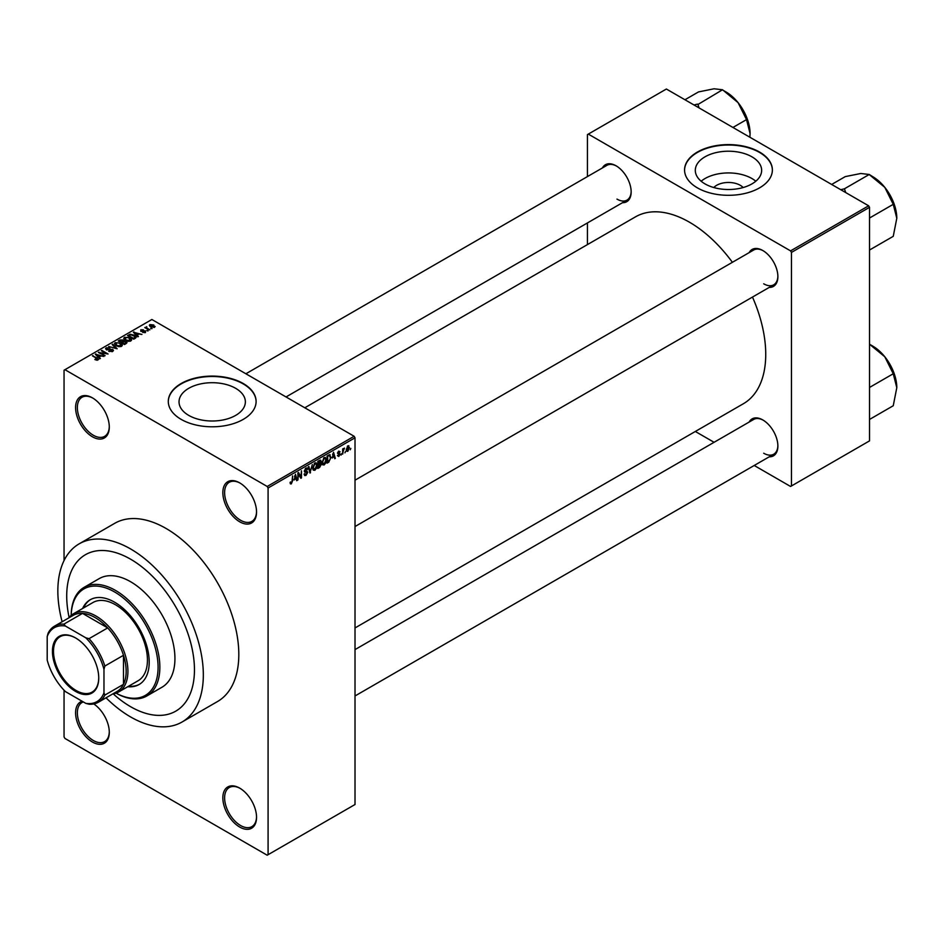 <?xml version="1.0" encoding="UTF-8"?>
<svg xmlns="http://www.w3.org/2000/svg" width="944" height="944" viewBox="0 0 944 944"><rect width="100%" height="100%" fill="white"/><g stroke="black" fill="none" stroke-linecap="round" stroke-linejoin="round"><path stroke-width="1.42" d="M239.693 521.796A23.836 13.759 60 0 1 222.843 492.603A23.836 13.759 60 0 1 239.693 482.88L239.693 482.88A23.836 13.759 60 0 1 256.544 512.073A23.836 13.759 60 0 1 239.693 521.796M240.142 483.139A22.585 13.039 -120 0 0 229.298 482.266A22.585 13.039 -120 0 0 225.828 500.367A22.585 13.039 -120 0 0 240.578 520.262A22.585 13.039 -120 0 0 251.871 521.383A22.585 13.039 -120 0 0 256.544 511.542M239.693 827.05A23.836 13.759 60 0 1 222.843 797.857A23.836 13.759 60 0 1 239.693 788.122L239.693 788.122A23.836 13.759 60 0 1 256.544 817.315A23.836 13.759 60 0 1 239.693 827.05M240.142 788.393A22.585 13.039 -120 0 0 229.298 787.52A22.585 13.039 -120 0 0 225.828 805.61A22.585 13.039 -120 0 0 240.578 825.504A22.585 13.039 -120 0 0 251.871 826.625A22.585 13.039 -120 0 0 256.544 816.796M93.775 703.941A23.836 13.759 60 0 1 109.292 732.296A23.836 13.759 60 0 1 92.441 742.031A23.836 13.759 60 0 1 76.499 719.67A23.836 13.759 60 0 1 82.093 701.227M83.296 701.923A22.585 13.039 -120 0 0 82.034 702.501A22.585 13.039 -120 0 0 78.576 720.591A22.585 13.039 -120 0 0 93.326 740.497A22.585 13.039 -120 0 0 104.619 741.606A22.585 13.039 -120 0 0 109.292 731.777M92.441 436.789A23.836 13.759 60 0 1 75.591 407.596A23.836 13.759 60 0 1 92.441 397.861L92.441 397.861A23.836 13.759 60 0 1 109.292 427.054A23.836 13.759 60 0 1 92.441 436.789M92.89 398.132A22.585 13.039 -120 0 0 82.034 397.259A22.585 13.039 -120 0 0 78.576 415.348A22.585 13.039 -120 0 0 93.326 435.243A22.585 13.039 -120 0 0 104.619 436.364A22.585 13.039 -120 0 0 109.292 426.535M713.794 187.537A16.662 9.617 180 0 1 740.249 185.284A16.662 9.617 180 0 1 743.152 187.537M751.931 156.822A33.17 19.151 0 0 0 715.776 152.668A33.17 19.151 0 0 0 695.303 170.368A33.17 19.151 0 0 0 705.015 183.903A33.17 19.151 0 0 0 741.17 188.057A33.17 19.151 0 0 0 761.643 170.368A33.17 19.151 0 0 0 751.931 156.822M755.802 181.224A33.17 19.151 0 0 0 751.931 178.534A33.17 19.151 0 0 0 701.156 181.224M759.519 152.031A43.908 25.346 0 0 0 711.67 146.532A43.908 25.346 0 0 0 684.565 169.955A43.908 25.346 0 0 0 697.427 187.88A43.908 25.346 0 0 0 745.276 193.378A43.908 25.346 0 0 0 772.381 169.955A43.908 25.346 0 0 0 759.519 152.031M772.381 170.156A43.908 25.346 0 0 0 759.519 152.444A43.908 25.346 0 0 0 711.835 146.91A43.908 25.346 0 0 0 684.565 170.156M188.741 415.395A33.17 19.151 180 0 1 179.03 401.849A33.17 19.151 180 0 1 199.503 384.161A33.17 19.151 180 0 1 235.646 388.314A33.17 19.151 180 0 1 245.369 401.849A33.17 19.151 180 0 1 224.884 419.549A33.17 19.151 180 0 1 188.741 415.395M243.245 383.524A43.908 25.346 0 0 0 195.396 378.025A43.908 25.346 0 0 0 168.292 401.448A43.908 25.346 0 0 0 181.154 419.372A43.908 25.346 0 0 0 229.003 424.871A43.908 25.346 0 0 0 256.107 401.448A43.908 25.346 0 0 0 243.245 383.524M256.107 401.648A43.908 25.346 0 0 0 243.245 383.925A43.908 25.346 0 0 0 195.561 378.391A43.908 25.346 0 0 0 168.292 401.648M749.158 252.626A21.323 12.307 60 0 1 762.799 250.514L762.799 250.514A21.323 12.307 60 0 1 777.88 276.639A21.323 12.307 60 0 1 769.23 287.389M763.259 250.785A20.072 11.588 -120 0 0 753.654 250.03L355.015 480.189M602.437 167.914A21.323 12.307 60 0 1 616.078 165.802L616.078 165.802A21.323 12.307 60 0 1 631.158 191.927A21.323 12.307 60 0 1 622.509 202.689M616.526 166.073A20.072 11.588 -120 0 0 606.933 165.33L245.877 373.777M749.158 422.051A21.323 12.307 60 0 1 762.799 419.938L762.799 419.938A21.323 12.307 60 0 1 777.88 446.052A21.323 12.307 60 0 1 769.23 456.813M763.259 420.21A20.072 11.588 -120 0 0 753.654 419.455L355.015 649.602M106.023 697.817A102.872 59.389 -120 0 0 130.591 716.933A102.872 59.389 -120 0 0 182.015 722.03A102.872 59.389 -120 0 0 197.792 639.595A102.872 59.389 -120 0 0 130.591 548.948A102.872 59.389 -120 0 0 79.154 543.85A102.872 59.389 -120 0 0 62.115 621.766M182.015 722.03L217.498 701.545A102.872 59.389 -120 0 0 233.274 619.111A102.872 59.389 -120 0 0 166.073 528.463A102.872 59.389 -120 0 0 114.637 523.365L79.154 543.85M355.015 627.949L743.388 403.725A107.887 62.292 -120 0 0 752.486 297.065M732.402 262.302A107.887 62.292 -120 0 0 689.439 222.194A107.887 62.292 -120 0 0 635.501 216.849L304.794 407.784M130.591 559.19A90.329 52.144 -120 0 0 85.42 554.718A90.329 52.144 -120 0 0 69.113 617.47A90.329 52.144 -120 0 1 85.42 554.718L85.42 554.718A90.329 52.144 -120 0 1 130.591 559.19A90.329 52.144 -120 0 1 189.591 638.781A90.329 52.144 -120 0 1 175.749 711.162A90.329 52.144 -120 0 0 189.591 638.781A90.329 52.144 -120 0 0 130.591 559.19M113.245 693.899A90.329 52.144 -120 0 0 130.591 706.69A90.329 52.144 -120 0 0 175.749 711.162A90.329 52.144 -120 0 1 130.591 706.69A90.329 52.144 -120 0 1 113.245 693.899M345.504 451.492L344.938 452.849L345.504 451.492M343.238 451.126L342.672 454.147L342.672 448.931L343.238 448.612L343.238 449.438L344.454 448.093L343.238 451.126L342.672 450.795M341.634 453.734L341.067 455.079L341.634 453.734M338.719 453.167L340.182 454.005L338.813 456.471L337.433 455.598L338.849 455.704L339.616 454.453L337.515 453.309L338.79 451.09L340.1 451.822L338.813 451.822L338.082 452.872L340.182 454.005L338.908 453.132M337.445 455.692L338.813 456.471L337.433 455.598M337.999 455.173L338.849 455.704M338.908 454.099L337.515 453.309L338.908 454.099M338.79 451.09L340.1 451.822L338.802 451.079M339.533 452.247L338.259 451.503M337.61 452.613L338.259 453.203M332.3 457.993L333.539 452.259L335.332 458.383L334.742 458.725L334.259 456.872L331.863 457.746M324.134 464.955L322.506 464.767L321.951 462.631L324.134 457.592L325.42 457.474L326.305 460.023L325.751 462.926L324.134 464.955L322.057 463.752M314.859 470.301L313.231 470.112L312.676 467.976L314.859 462.949L316.146 462.831L317.031 465.38L316.476 468.271L314.859 470.301L312.783 469.109M290.162 483.222L291.318 483.894L290.433 483.894L290.103 482.36L290.658 481.947L291.342 483.045L291.956 482.148L292.593 475.894L292.593 480.756L291.318 483.894L290.433 483.894M290.658 481.947L291.342 483.045M267.199 486.467L354.13 436.27L355.015 437.804L355.015 804.512L268.084 854.698L268.084 488.001L267.199 486.467L64.947 369.694L64.05 370.201L64.05 560.571M355.015 437.804L268.084 488.001M294.245 479.977L295.472 474.23L297.277 480.366L296.687 480.708L296.192 478.844L293.796 479.717M298.481 473.923L297.915 479.989L297.915 472.814L298.516 472.472L300.9 476.85L301.466 470.773L301.466 477.947L300.865 478.289L297.915 473.605M307.189 472.661L304.287 471.009L305.891 468.118L307.071 467.964L307.602 469.286L305.915 468.944L304.853 470.714L306.906 471.115L307.756 472.319L305.998 475.422L304.723 475.587L304.133 474.077L306.045 474.549L307.189 472.661L304.747 472.118M304.688 473.664L306.045 474.549M307.036 469.699L305.29 468.59M305.077 471.363L305.927 471.304M312.299 464.519L309.974 473.027L308.299 466.82L308.889 466.489L310.222 472.047L312.299 464.519M321.149 461.215L319.579 460.318L321.149 461.215L320.535 463.067L321.302 464.377L319.591 467.481L317.833 468.495L317.833 461.321L320.689 460.106M320.158 462.843L320.854 463.138M329.586 454.666L330.907 457.321L328.772 462.182L327.108 463.138L327.108 455.964L330.105 454.76M346.377 450.371L347.876 451.244L346.306 449.45L347.876 445.839L349.445 447.574L347.876 451.244L346.932 451.338M347.876 445.839L348.843 445.757M350.826 448.424L350.259 449.769L350.826 448.424M64.05 690.217L64.05 736.91L64.947 738.444L267.199 855.217L268.084 854.698M152.114 328.583L150.662 328.394L152.114 328.583M148.243 330.813L146.792 330.624L148.243 330.813M138.438 336.477L137.848 336.819L133.352 332.241L141.954 334.447L139.016 333.999L137.069 335.132L138.438 336.477M131.499 340.3L131.499 339.486L130.827 340.961L128.231 341.339L125.54 340.43L123.711 338.353L124.455 337.279L129.824 337.869L131.582 339.911M122.224 345.657L122.224 344.843L121.552 346.318L118.956 346.696L116.277 345.787L114.436 343.699L115.192 342.637L120.549 343.227L122.307 345.268M112.702 351.428L108.725 351.298L112.017 350.979L112.1 349.705L106.318 349.728L106.224 347.817L109.775 347.899L106.967 348.218L106.908 349.41L107.71 349.669L112.655 349.374L113.481 350.448L112.702 351.428M112.017 351.723L112.1 349.705M105.527 348.714L106.224 347.817L106.224 349.669M106.967 348.218L106.908 349.988M100.371 358.46L99.781 358.803L95.285 354.224L103.887 356.419L100.961 355.971L99.002 357.103L100.371 358.46M354.13 436.27L151.878 319.497L64.947 369.694M96.689 360.171L94.86 359.499L97.456 358.85L92.441 355.864L97.22 357.977L98.011 359.912L96.689 360.171M97.315 360.16L97.456 358.85M98.518 359.251L98.011 359.912M105.103 355.723L98.329 352.466L106.294 353.622L101.315 350.743L101.881 350.413L108.088 354L100.135 352.855L105.103 355.723M117.15 348.773L108.713 346.472L116.112 348.537L112.124 344.501L112.714 344.159L117.15 348.773M126.201 343.545L124.455 344.548L118.248 340.961L120.006 339.958L123.109 339.958L123.806 341.055L126.095 341.492L127.027 342.613L126.201 343.545M123.109 341.976L123.109 339.958L123.806 341.634M135.381 338.235L133.729 339.191L127.523 335.616L130.107 334.247L134.378 335.191L136.243 337.22L135.381 338.235M145.506 332.489L142.686 332.441L144.904 332.087L144.963 331.25L140.821 331.285L140.809 329.798L143.405 329.786L141.293 330.896L145.411 330.86L145.411 332.536M144.904 332.736L144.963 331.25M140.821 331.285L140.809 329.798L140.809 331.273M141.47 330.164L141.293 331.486M149.86 329.881L144.774 327.603L146.06 327.698L146.709 326.671L146.698 327.934L149.86 329.881M146.06 328.347L145.931 327.521M146.709 326.671L146.698 328.713M154.58 327.249L150.662 326.813L149.895 324.559L153.766 324.972L154.58 327.249L155.146 326.471M149.341 325.338L149.895 324.559L149.895 326.282M868.633 205.804L869.518 207.338L791.461 252.414L790.565 250.88L868.633 205.804L666.381 89.031L587.428 134.614L587.428 176.587M587.428 222.937L587.428 244.602M791.461 252.414L791.461 485.959L790.565 486.467L754.221 465.486M714.077 442.299L695.315 431.467M791.461 485.959L869.518 440.883L869.518 207.338M790.565 250.88L588.313 134.107M763.696 283.802A20.072 11.588 -120 0 0 773.726 284.805A20.072 11.588 -120 0 0 777.88 276.108M616.963 199.101A20.072 11.588 -120 0 0 627.005 200.093A20.072 11.588 -120 0 0 631.158 191.408M763.696 453.226A20.072 11.588 -120 0 0 773.726 454.217A20.072 11.588 -120 0 0 777.88 445.533M95.344 359.747L95.344 359.121M93.008 356.195L93.008 355.534M95.875 354.826L95.875 353.882M99.002 358.012L99.002 357.103M97.185 355.227L98.471 356.572L100.04 355.664L96.276 354.401L97.185 356.159M98.471 357.457L98.471 356.572M96.276 355.227L96.276 354.401M100.04 356.502L100.04 355.664M98.931 352.808L98.931 352.112M101.881 351.074L101.881 350.413M100.135 353.504L100.135 352.855M109.209 351.534L109.209 350.932M110.318 349.61L110.318 349.02M112.655 351.451L112.655 349.374M112.714 345.103L112.714 344.159M115.192 345.032L115.192 342.637M120.549 343.923L120.549 343.227M120.82 346.613L119.971 343.545L118.33 342.873L115.911 343.061L115.345 345.162M115.911 343.061L116.844 345.469L120.82 345.905L121.375 345.103L121.375 346.413M116.844 346.082L116.844 345.469M120.006 340.796L120.006 339.958M126.095 342.471L126.095 341.492M119.534 341.055L121.387 342.129L122.98 341.138L122.649 340.347L120.525 340.489L119.534 341.704M121.387 342.778L121.387 342.129M122.98 342.047L122.649 340.347M122.118 342.554L124.289 343.805L126 342.731L125.54 341.822L123.227 341.905L122.118 343.203M124.289 344.454L124.289 343.805M126 343.663L125.54 341.822M125.493 343.946L125.493 343.109M124.455 339.675L124.455 337.279M129.824 338.566L129.824 337.869M130.095 341.268L129.245 338.188L127.593 337.515L125.186 337.704L124.62 339.805M125.186 337.704L126.118 340.111L130.095 340.548L130.65 339.746L130.65 341.055M126.118 340.725L126.118 340.111M130.107 334.967L130.107 334.247M134.378 335.875L134.378 335.191M128.809 335.698L133.564 338.448L135.098 336.524L130.744 334.731L128.809 336.359M133.564 339.108L133.564 338.448M134.579 338.707L135.098 336.524M133.942 332.854L133.942 331.899M137.069 336.029L137.069 335.132M135.252 333.256L136.538 334.601L138.107 333.692L134.331 332.418L135.252 334.188M136.538 335.486L136.538 334.601M134.331 333.244L134.331 332.418M138.107 334.53L138.107 333.692M147.358 330.955L147.358 330.306M145.341 327.934L145.341 327.273M147.512 329.185L147.512 328.536M151.229 328.724L151.229 328.064M153.766 325.668L153.766 324.972M153.943 327.497L153.247 325.314L150.533 324.937L150.214 326.53M150.533 324.937L151.229 326.482L154.25 326.412L154.25 327.403M151.229 327.108L151.229 326.482M296.475 479.894L297.277 480.366M295.472 478.431L296.192 478.844M294.953 476.637L294.434 479.021L296.003 478.112L295.212 475.127L294.504 476.366M299.696 476.154L300.9 476.85M300.31 477.275L301.466 477.947M304.145 474.348L305.998 475.422M305.75 468.212L307.602 469.286M305.974 471.292L307.756 472.319M309.774 472.271L310.529 472.708M309.62 471.705L310.222 472.047M316.429 465.026L317.031 465.38M316.228 464.2L314.859 463.787L313.243 467.669L314.848 469.475L316.464 465.687L316.228 464.2L314.246 463.421M312.747 468.885L314.848 469.475M319.497 463.339L321.302 464.377M318.399 461.828L318.399 463.976L320.582 461.663L317.833 461.51M320.582 461.663L318.659 460.849M318.399 464.814L318.399 467.327L320.736 464.719L317.833 464.483M318.789 463.752L320.736 464.719M325.704 459.681L326.305 460.023M325.503 458.843L324.134 458.43L322.518 462.312L324.122 464.118L325.739 460.33L325.503 458.843L323.521 458.076M322.022 463.528L324.122 464.118M328.04 461.758L328.772 462.182M330.317 456.979L330.907 457.321M327.674 456.483L327.674 461.97L330.117 459.516L330.341 457.639L329.48 455.574L327.108 456.153M327.946 455.48L328.677 455.905M328.63 455.091L329.751 455.645L328.713 455.043M334.53 457.923L335.332 458.383M333.527 456.448L334.259 456.872M333.02 454.654L332.5 457.049L334.07 456.141L333.279 453.155L332.559 454.394M337.539 452.955L339.462 454.064M343.569 448.518L344.289 448.931M342.672 449.604L343.345 449.993M348.832 447.22L349.445 447.574M347.581 446.04L348.454 446.547L346.873 449.12L347.888 450.489L348.891 447.952L347.333 446.288M346.33 449.969L347.888 450.489M52.439 651.325A32.745 18.904 60 0 1 75.591 637.955A32.745 18.904 60 0 1 98.742 678.063A32.745 18.904 60 0 1 75.591 691.421A32.745 18.904 60 0 1 52.439 651.325M75.85 638.109A31.99 18.467 -120 0 0 60.121 636.681A31.99 18.467 -120 0 0 53.501 651.325A31.99 18.467 -120 0 0 67.461 683.515A31.99 18.467 -120 0 0 92.111 692.094A31.99 18.467 -120 0 0 98.742 677.745M68.747 617.942A45.159 26.078 60 0 1 73.408 613.801A45.159 26.078 60 0 1 108.206 625.896A45.159 26.078 60 0 1 127.924 671.349A45.159 26.078 60 0 1 118.566 692.023A45.159 26.078 60 0 1 112.655 693.993M103.97 692.849L104.855 695.091A43.908 25.346 60 0 1 98.424 702.206L117.056 691.445A43.908 25.346 -120 0 0 123.487 684.341A43.908 25.346 -120 0 0 126.154 671.349A43.908 25.346 -120 0 0 123.487 655.289A43.908 25.346 -120 0 0 107.675 627.913L82.529 613.388A43.908 25.346 -120 0 0 73.148 615.394L54.516 626.155A43.908 25.346 60 0 1 63.897 624.137L65.396 626.025A42.657 24.627 -120 0 0 47.2 636.539L47.2 660.068A42.657 24.627 -120 0 0 65.396 691.586L85.774 703.351A42.657 24.627 -120 0 0 103.97 692.849L103.97 669.308A42.657 24.627 -120 0 0 85.774 637.802L65.396 626.025M85.774 637.802L89.055 638.663L107.675 627.913A43.908 25.346 -120 0 0 82.529 613.388L63.897 624.137M104.855 695.091L123.487 684.341L123.487 655.289L104.855 666.051L103.97 669.308M47.2 636.539L48.085 633.271A43.908 25.346 60 0 1 54.516 626.155M98.424 702.206A43.908 25.346 60 0 1 89.055 704.224L85.774 703.351M89.055 638.663A43.908 25.346 60 0 1 104.855 666.051M127.794 686.701A48.923 28.249 -120 0 0 139.075 684.53A48.923 28.249 -120 0 0 146.58 645.318A48.923 28.249 -120 0 0 114.613 602.213A48.923 28.249 -120 0 0 90.152 599.782A48.923 28.249 -120 0 0 82.624 608.479M90.6 599.534A48.923 28.249 -120 0 0 83.52 607.96M116.088 693.167A61.466 35.494 -120 0 0 158.073 666.393A61.466 35.494 -120 0 0 114.613 591.971A61.466 35.494 -120 0 0 71.178 615.37A62.729 36.214 60 0 1 84.146 587.321A62.729 36.214 60 0 1 115.51 590.425A62.729 36.214 60 0 1 156.48 645.708A62.729 36.214 60 0 1 146.863 695.964A62.729 36.214 60 0 1 116.065 693.179M146.863 695.964L161.943 687.256A62.729 36.214 -120 0 0 171.56 636.999A62.729 36.214 -120 0 0 130.591 581.728A62.729 36.214 -120 0 0 99.226 578.613L84.146 587.321M73.408 613.801L92.925 602.532A45.159 26.078 60 0 1 115.51 604.774A45.159 26.078 60 0 1 145.01 644.563A45.159 26.078 60 0 1 138.084 680.754L118.566 692.023M128.679 686.194A48.923 28.249 -120 0 0 139.523 684.27M896.8 387.701A33.937 19.6 60 0 0 884.799 356.773A33.937 19.6 -120 0 0 872.799 346.129L869.542 344.253L884.799 356.773L893.248 373.753L896.8 387.701L893.248 405.743L869.518 419.455M869.518 387.453L893.248 373.753M869.518 344.23L872.799 346.129M896.8 218.276A33.937 19.6 60 0 0 884.799 187.349A33.937 19.6 -120 0 0 872.799 176.717L869.542 174.829L884.799 187.349L893.248 204.329L896.8 218.276L893.248 236.33L869.518 250.03M869.518 218.029L893.248 204.329M845.753 192.6L844.42 188.812L869.247 174.475L872.799 176.717M844.42 188.812L840.75 189.709M831.664 184.458L845.258 176.611L860.798 173.495L869.247 174.475M699.032 107.887L697.982 104.465A38.964 22.491 -120 0 0 697.687 104.288A38.964 22.491 -120 0 0 697.404 104.123L694.029 104.996M732.945 127.464L746.527 119.617L750.079 133.564L749.878 137.246M697.982 104.465L722.526 89.763L738.078 102.648L746.527 119.617M684.943 99.757L698.536 91.91L714.077 88.783L722.526 89.763M750.079 133.564A33.937 19.6 -120 0 0 738.078 102.648A33.937 19.6 -120 0 0 726.078 92.005L722.809 90.117M97.22 358.649L97.22 357.977M109.02 349.988L109.02 349.398M122.449 342.353L122.449 341.516M129.104 335.533L129.104 334.695M142.756 331.497L142.756 330.789M304.298 471.257L305.785 472.118M309.337 470.667L309.998 471.056M318.86 467.056L319.591 467.481M97.574 359.109L97.574 360.101M112.572 350.318L112.572 351.498M106.46 348.832L106.46 349.799M123.098 340.867L123.098 341.976M135.322 337.043L135.322 338.271M145.27 331.651L145.27 332.607M141.081 330.601L141.081 331.403M146.521 327.603L146.521 328.606M290.953 483.08L290.103 482.596M305.101 474.655L304.133 474.1M306.942 472.024L305.762 471.351M306.694 468.826L305.691 468.248M315.827 463.716L314.694 463.056M320.335 460.967L319.391 460.424M320.453 463.941L319.461 463.362M325.102 458.359L323.969 457.698M338.271 455.787L337.645 455.433M339.309 451.739L338.507 451.279M355.015 695.964L773.726 454.217M773.726 284.805L355.015 526.54M286.032 396.952L627.005 200.093"/></g></svg>
